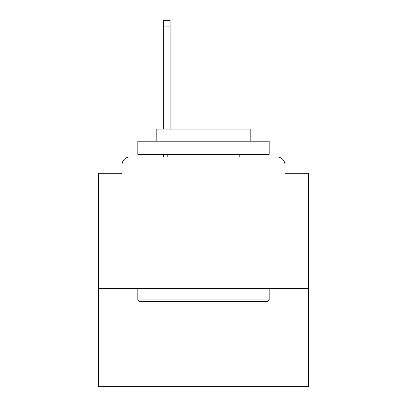 <?xml version="1.0" encoding="UTF-8"?>
<svg xmlns="http://www.w3.org/2000/svg" width="407" height="407" viewBox="0 0 407 407"><rect width="100%" height="100%" fill="white"/><g stroke="black" fill="none" stroke-linecap="round" stroke-linejoin="round"><path stroke-width="0.61" d="M308.608 288.375L308.608 173.28L284.956 173.28L284.956 164.871A7.881 7.881 0 0 0 277.075 156.99L129.925 156.99A7.881 7.881 0 0 0 122.044 164.871L122.044 173.28L98.392 173.28L98.392 386.65L308.608 386.65L308.608 288.375L98.392 288.375M122.044 164.871L122.044 173.28M277.075 156.99L244.49 156.99M162.51 156.99L129.925 156.99M284.956 173.28L284.956 164.871M139.382 301.511L137.81 299.939L269.19 299.939L267.618 301.511L139.382 301.511M269.19 141.224L269.19 154.36L137.81 154.36L137.81 141.224L269.19 141.224M156.202 141.224L156.202 129.136L250.798 129.136L250.798 141.224M269.19 288.375L269.19 299.939M137.81 288.375L137.81 299.939M239.235 154.36L239.235 156.99M167.765 154.36L167.765 156.99M170.126 26.918L163.299 26.918L163.299 20.35L170.126 20.35L170.126 129.136M163.299 26.918L163.299 129.136M163.299 154.36L163.299 156.99"/></g></svg>
